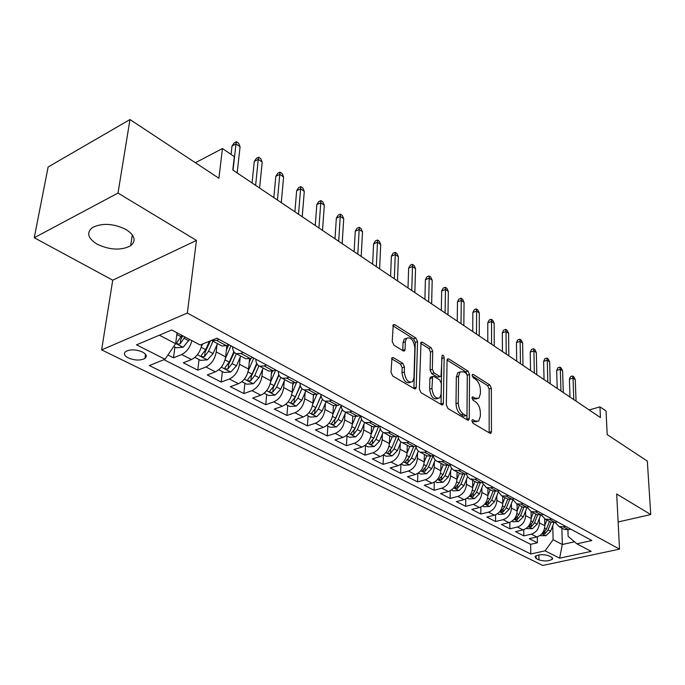<?xml version="1.0" encoding="UTF-8"?>
<svg xmlns="http://www.w3.org/2000/svg" width="685" height="685" viewBox="0 0 685 685"><rect width="100%" height="100%" fill="white"/><g stroke="black" fill="none" stroke-linecap="round" stroke-linejoin="round"><path stroke-width="1.03" d="M471.879 420.847L473.001 423.261L489.895 433.203L490.914 433.211L491.453 431.67L491.351 388.267L489.818 384.936L473.249 374.43L472.453 374.43L472.128 375.406L473.232 377.786L475.407 379.156C478.464 381.545 480.134 385.158 480.416 389.996L480.416 393.61L478.841 398.233L475.33 398.242L472.35 396.898L472.008 397.916L473.112 400.314L475.313 401.65C478.395 404.004 480.082 407.635 480.373 412.558L480.365 416.232L478.678 421.069L475.227 421.087L473.018 419.777L472.248 419.785L471.879 420.847M97.107 244.177C109.96 250.153 121.142 250.676 130.655 245.735C136.418 240.777 134.894 235.383 126.083 229.535C113.436 223.43 102.202 222.762 92.389 227.548C86.25 232.746 87.826 238.294 97.107 244.177M128.283 357.947C134.774 360.541 140.322 360.712 144.929 358.443C147.335 356.423 146.53 354.282 142.514 352.022C136.067 349.393 130.51 349.196 125.835 351.439C123.351 353.511 124.165 355.686 128.283 357.947M391.572 358.734L400.442 364.077L402.172 367.742L402.001 372.828L404.304 372.041L404.475 366.946L402.746 363.281L393.481 357.681L391.991 357.784L391.015 372.315L392.779 376.039L414.374 388.746L415.735 388.678L416.24 387.222L417.533 341.635L415.846 338.039L394.74 324.656L393.233 324.75L392.214 341.507L393.961 345.206L403.174 350.874L404.612 350.788L405.066 349.453L405.323 341.806L406.47 338.296L404.201 339.118L403.037 342.62L405.323 341.806M404.304 372.041C405.486 379.875 408.26 383.078 412.644 381.639L413.963 377.82L414.845 347.757C413.603 339.914 410.812 336.763 406.47 338.296L404.201 339.118M618.127 521.961L650.75 514.555L647.334 461.099L607.201 434.607L606.062 411.026L599.957 406.847L600.445 417.559L232.806 169.991L234.321 156.651L222.454 148.525L195.422 162.747M118 193.067L34.25 237.746L112.725 280.182L196.458 240.418L118 193.067L129.979 119.55L218.909 178.254L222.454 148.525M196.458 240.418L187.339 313.045L619.523 549.122L542.828 565.45L101.628 349.881L187.339 313.045M650.75 514.555L616.697 494.005L619.523 549.122M446.346 405.015L447.999 408.543L467.598 420.085L468.711 420.068L469.242 418.552L469.542 374.489L467.958 371.073L448.761 358.906L447.51 358.931L447.065 360.293L446.346 405.015M441.619 404.792L421.061 392.693L419.357 389.063L421.027 342.243L422.397 342.192L431.096 347.706L432.749 351.242L432.346 369.352L434.016 372.905L439.736 376.416L440.994 376.373L442.125 355.284C443.178 354.967 443.854 355.78 444.154 357.716L443.375 403.259L442.853 404.749L441.619 404.792M34.25 237.746L48.13 166.986L129.979 119.55M167.936 354.984L173.51 357.81L174.889 347.098M191.886 340.633C190.105 347.355 186.697 351.987 181.662 354.522L191.475 359.556L183.323 362.802L197.785 370.157L199.035 359.574M217.051 344.598L216.229 351.953C214.902 359.145 211.459 364.155 205.928 366.98L215.39 371.844L207.264 374.969L221.229 382.067L222.36 371.621M240.221 357.185L239.502 364.266C238.252 371.356 234.861 376.27 229.347 379.019L238.491 383.711L230.374 386.717L243.869 393.575L244.887 383.257M262.595 369.326L261.97 376.151C260.797 383.146 257.457 387.975 251.969 390.638L260.805 395.176L252.714 398.071L265.754 404.707L266.662 394.509M284.232 381.048L283.684 387.633C282.58 394.543 279.3 399.286 273.829 401.864L282.366 406.256L274.308 409.048L286.921 415.461L287.726 405.392M305.15 392.368L304.688 398.738C303.643 405.563 300.407 410.229 294.97 412.73L303.224 416.968L295.192 419.665L307.402 425.873L308.113 415.923M325.401 403.319L324.998 409.484C324.022 416.223 320.828 420.804 315.417 423.236L323.414 427.337L315.408 429.94L327.233 435.951L327.858 426.121M345 413.911L344.658 419.888C343.75 426.541 340.599 431.045 335.213 433.399L342.954 437.381L334.982 439.89L346.439 445.712L346.978 435.994M363.992 424.169L363.701 429.957C362.853 436.525 359.745 440.96 354.385 443.255L361.885 447.108L353.957 449.531L365.054 455.174L365.516 445.575M382.393 434.093L382.153 439.719C381.357 446.209 378.291 450.567 372.965 452.802L380.235 456.535L372.34 458.881L383.103 464.353L383.489 454.857L386.134 456.227L392.24 455.867L397.411 450.61L400.973 441.894M400.228 443.717L400.049 449.18C399.295 455.594 396.272 459.883 390.981 462.05L398.028 465.672L390.167 467.941L400.614 473.249L400.913 464.267M417.542 453.042L417.396 458.359C416.694 464.687 413.714 468.917 408.448 471.023L415.29 474.542L407.472 476.734L417.602 481.889L417.833 473.386M434.341 462.084L434.23 467.264C433.579 473.523 430.634 477.676 425.402 479.74L432.047 483.148L424.263 485.271L434.102 490.272L434.264 482.197M450.644 470.86L450.576 475.912C449.968 482.094 447.057 486.187 441.859 488.191L448.307 491.505L440.566 493.56L450.131 498.423L450.233 490.734M466.485 479.389L466.451 484.304C465.877 490.417 463.009 494.45 457.845 496.402L464.113 499.622L456.415 501.617L465.706 506.335L465.757 499.005M481.88 487.66L481.872 492.464C481.341 498.5 478.507 502.473 473.378 504.383L479.466 507.508L471.811 509.443L480.844 514.033L480.853 507.028M496.839 495.709L496.865 500.392C496.368 506.361 493.577 510.282 488.474 512.14L494.39 515.18L486.778 517.055L495.572 521.516L495.546 514.803M511.395 503.526L511.438 508.099C510.984 514.007 508.219 517.869 503.15 519.675L508.912 522.638L501.343 524.453L509.897 528.803L509.837 522.355M525.549 511.13L525.618 515.599C525.198 521.439 522.467 525.241 517.432 527.013L523.04 529.89L515.514 531.654L523.837 535.884L531.329 534.154C536.329 532.425 539.026 528.674 539.42 522.903L539.326 518.528M523.742 529.693L523.837 535.884M191.475 359.556C197.023 356.671 200.491 351.61 201.869 344.358L201.878 344.298M215.39 371.844C220.921 369.052 224.337 364.077 225.639 356.928L226.872 345.471M238.491 383.711C243.997 381.006 247.362 376.125 248.578 369.069L249.597 358.7M260.805 395.176C266.285 392.548 269.599 387.753 270.746 380.791L271.585 371.279M282.366 406.256C287.828 403.705 291.091 398.995 292.17 392.12L292.872 383.257M303.224 416.968C308.661 414.502 311.88 409.87 312.891 403.08L313.473 394.706M323.414 427.337C328.817 424.94 331.994 420.384 332.936 413.689L333.432 405.64M342.954 437.381C348.331 435.043 351.465 430.574 352.347 423.955L352.775 416.069M361.885 447.108C367.237 444.839 370.32 440.438 371.159 433.905L371.51 426.113M380.235 456.535C385.552 454.326 388.6 449.994 389.38 443.537L389.671 435.84M398.028 465.672C403.311 463.522 406.316 459.267 407.053 452.888L407.284 445.276M415.29 474.542C420.539 472.453 423.51 468.257 424.195 461.955L424.375 454.429M432.047 483.148C437.261 481.11 440.19 476.983 440.823 470.749L440.96 463.308M448.307 491.505C453.496 489.518 456.39 485.451 456.981 479.294L457.066 471.939M464.113 499.622C469.268 497.687 472.119 493.679 472.667 487.6L472.71 480.322M479.466 507.508C484.586 505.624 487.403 501.677 487.917 495.657L487.917 488.465M494.39 515.18C499.485 513.339 502.268 509.443 502.739 503.501L502.696 496.385M508.912 522.638C513.964 520.84 516.713 517.004 517.158 511.13L517.072 504.083M523.04 529.89C528.058 528.144 530.772 524.359 531.183 518.545L531.063 511.592M551.528 557.179L548.625 555.732C543.085 554.088 538.556 554.362 535.028 556.545L536.064 558.463L538.984 559.902C544.532 561.512 549.045 561.238 552.53 559.054L551.528 557.179M159.331 335.196L175.651 343.673L165.034 359.231L149.398 365.567L530.789 553.994L545.08 550.843L553.103 539.712L552.744 525.729M165.034 359.231L136.52 344.846L171.687 329.973L200.157 345L216.897 338.21L591.891 540.516L576.881 543.83L591.181 551.374L559.602 558.164L545.08 550.843M163.895 359.693L530.627 544.318L537.408 542.785L529.308 538.667L536.783 536.954C541.775 535.242 544.455 531.517 544.84 525.763L544.678 518.922M549.438 521.422L550.783 522.141L555.03 522.39L558.969 526.525L563.207 526.791L565.467 526.26M563.01 528.692L564.354 529.411L568.584 529.676L570.836 529.163M219.089 339.4L216.597 340.411L211.434 340.428M220.613 345.274L221.923 345.976L226.375 345.668L228.867 344.675M243.269 352.441L240.786 353.417L236.325 353.691C233.85 352.707 232.609 350.369 232.6 346.687M244.434 358.032L245.752 358.743L250.213 358.486L252.696 357.527M266.585 365.019L264.11 365.953L259.641 366.184C257.158 365.182 255.89 362.862 255.83 359.223M267.415 370.345L268.743 371.056L273.204 370.85L275.687 369.934M289.087 377.161L286.621 378.06L282.151 378.24C279.66 377.229 278.367 374.926 278.264 371.321M289.609 382.23L290.937 382.949L295.406 382.787L297.872 381.896M310.819 388.883L308.353 389.748L303.892 389.885C301.391 388.866 300.073 386.58 299.936 383.018M311.041 393.712L312.386 394.432L316.838 394.312L319.296 393.464M331.814 400.211L329.357 401.042L324.904 401.136C322.387 400.108 321.051 397.839 320.88 394.312M331.763 404.818L333.107 405.537L337.559 405.451L340.008 404.63M352.107 411.163L349.667 411.959L345.214 412.019C342.697 410.983 341.335 408.722 341.139 405.246M351.807 415.555L353.152 416.274L357.604 416.232L360.036 415.435M371.741 421.746L369.309 422.525L364.865 422.551C362.348 421.506 360.969 419.263 360.738 415.821M371.201 425.942L372.554 426.669L376.99 426.652L379.413 425.89M390.741 432.004L388.318 432.749L383.891 432.74C381.365 431.687 379.978 429.461 379.721 426.053M389.979 436.002L391.332 436.73L395.759 436.747L398.165 436.011M409.133 441.928L406.736 442.647L402.318 442.613C399.809 441.56 398.405 439.368 398.105 436.028M408.166 445.747L409.527 446.474L413.937 446.526L416.334 445.807M426.96 451.543L424.572 452.237L420.17 452.177C417.739 451.167 416.334 449.077 415.949 445.926M425.796 455.191L427.157 455.919L431.55 455.996L433.939 455.302M444.24 460.868L441.868 461.536L437.475 461.442C435.121 460.466 433.716 458.488 433.254 455.499M442.895 464.344L444.248 465.072L448.632 465.175L451.004 464.516M460.996 469.901L458.633 470.561L453.804 470.244L451.201 467.889L450.054 464.781M459.481 473.232L460.834 473.96L465.201 474.088L467.555 473.446M477.257 478.678L474.902 479.303L470.107 478.969L467.547 476.726L466.365 473.772M475.578 481.855L476.931 482.582L481.281 482.737L483.627 482.112M493.037 487.189L490.7 487.797L486.359 487.634L482.206 482.488M491.205 490.229L492.558 490.948L496.89 491.128L499.219 490.52M508.356 495.452L506.035 496.051L501.72 495.863L497.601 490.94M506.386 498.363L507.739 499.082L512.055 499.279L514.366 498.697M523.246 503.484L520.942 504.057L516.644 503.852L512.56 499.151M521.139 506.266L522.492 506.986L526.782 507.2L529.085 506.635M537.716 511.293L535.422 511.849L531.14 511.618L527.116 507.123L523.306 516.901L518.536 521.49L512.988 521.756L511.969 521.234M535.482 513.947L536.835 514.666L541.107 514.906L543.393 514.349M551.785 518.879L549.507 519.418L545.251 519.179L541.27 514.863M549.507 519.418L555.03 522.39L557.299 521.859M517.432 527.013L509.897 528.803M503.15 519.675L495.572 521.516M488.474 512.14L480.844 514.033M473.378 504.383L465.706 506.335M457.845 496.402L450.131 498.423M441.859 488.191L434.102 490.272M425.402 479.74L417.602 481.889M408.448 471.023L400.614 473.249M390.981 462.05L383.103 464.353M372.965 452.802L365.054 455.174M354.385 443.255L346.439 445.712M335.213 433.399L327.233 435.951M315.417 423.236L307.402 425.873M294.97 412.73L286.921 415.461M273.829 401.864L265.754 404.707M251.969 390.638L243.869 393.575M229.347 379.019L221.229 382.067M205.928 366.98L197.785 370.157M181.662 354.522L173.51 357.81M175.651 343.673L177.047 332.799M553.103 539.712L562.334 544.498L574.51 541.801M561.846 528.067L562.334 544.498L559.602 558.164M567.908 529.805L568.113 536.329L576.881 543.83M112.725 280.182L101.628 349.881M599.957 406.847L589.168 409.964M537.288 536.826L537.408 542.785M530.627 544.318L530.789 553.994M471.888 421.129L472.967 421.772L476.803 421.635M476.948 398.833L473.087 398.944L472.025 398.293M489.176 432.783L489.141 388.969L487.609 385.638L472.171 375.877M466.947 419.7L467.316 375.217L465.731 371.809L447.074 360.019M465.834 415.53L466.622 415.512L466.99 414.459L467.281 375.731L466.168 373.334L463.839 371.861L460.055 371.904L458.565 376.365L458.265 402.994C458.539 408.037 460.269 411.745 463.454 414.117L465.834 415.53L463.565 416.223L466.177 415.649M459.986 371.964L457.82 372.649L456.321 377.101L458.565 376.365M463.565 416.223L461.185 414.819C457.991 412.447 456.261 408.739 455.996 403.705L456.321 377.101M420.607 343.288L428.844 348.494L431.096 347.706M440.275 376.613L437.467 377.17L431.738 373.667L430.077 370.123L430.497 352.03L428.844 348.494M441.046 404.45L441.791 357.587M431.927 388.429C433.04 395.896 435.651 399.047 439.761 397.865L441.131 393.935L441.32 383.446L439.667 379.91L433.939 376.416L432.646 376.467L431.927 388.429L429.641 389.183C430.745 396.641 433.357 399.775 437.475 398.601L437.818 398.49M431.122 376.973L430.368 377.221L429.88 378.642L432.158 377.88M429.641 389.183L429.88 378.642M402.001 372.828C403.174 380.654 405.948 383.848 410.341 382.41L410.401 382.393M402.746 350.617L403.037 342.62M413.886 388.464L415.264 342.44L413.586 338.852L392.839 325.743M539.806 535.61L545.928 535.73L550.612 531.269L553.96 522.569M544.832 525.404L546.887 520.052M549.43 521.413L546.476 529.094L542.7 533.461L544.926 533.769L548.077 529.942L551.04 522.235M573.782 399.603L573.011 378.077L569.398 379.19L570.605 376.579L572.609 375.954L573.011 378.077L575.263 379.644L576.051 401.127M569.398 379.19L570.014 397.069M572.609 375.954L573.859 376.827L575.263 379.644M526.08 528.52L532.416 528.709L537.143 524.179L540.696 514.992M531.183 518.228L533.29 512.774M535.901 514.17L532.896 521.944L529.085 526.363L531.354 526.697L534.54 522.809L537.597 514.914M517.158 510.856L519.324 505.29M522.013 506.729L518.947 514.598L515.103 519.067L517.415 519.435L520.634 515.488L523.811 507.345M497.473 513.741L498.654 514.358L504.271 514.084L509.092 509.417L512.817 499.896M502.739 503.287L504.973 497.601M507.731 499.082L504.605 507.054L500.744 511.575L503.081 511.969L506.343 507.97L509.657 499.511M482.565 506.044L483.927 506.746L489.612 506.463L494.476 501.72L498.132 492.421M487.917 495.503L490.212 489.698M493.08 491.128L489.861 499.288L485.973 503.877L488.354 504.297L491.659 500.23L495.144 491.385M560.972 390.981L560.304 369.249L556.674 370.397L557.915 367.759L559.928 367.126L560.304 369.249L562.616 370.859L563.301 392.548M556.674 370.397L557.205 388.438M559.928 367.126L561.212 368.016L562.616 370.859M547.829 382.127L547.272 360.19L543.616 361.372L544.892 358.709L546.921 358.058L547.272 360.19L549.644 361.843L550.218 383.737M543.616 361.372L544.053 379.584M546.921 358.058L548.231 358.974L549.644 361.843M534.334 373.042L533.889 350.9L530.216 352.107L531.517 349.427L533.564 348.751L533.889 350.9L536.329 352.587L536.792 374.695M530.216 352.107L530.55 370.499M533.564 348.751L534.917 349.692L536.329 352.587M520.472 363.701L520.146 341.344L516.447 342.594L517.792 339.888L519.846 339.195L520.146 341.344L522.655 343.082L522.989 365.405M516.447 342.594L516.687 361.158M519.846 339.195L521.234 340.162L522.655 343.082M467.238 498.123L468.788 498.92L474.534 498.629L479.449 493.808L483.053 484.706M472.676 487.497L475.03 481.564M478.036 482.891L474.705 491.308L470.775 495.949L473.207 496.402L476.546 492.275L480.245 482.942M506.224 354.111L506.035 331.54L502.31 332.824L503.689 330.093L505.753 329.374L506.035 331.54L508.604 333.321L508.818 355.858M502.31 332.824L502.439 351.568M505.753 329.374L507.183 330.367L508.604 333.321M451.458 489.972L453.205 490.871L459.019 490.563L463.985 485.665L467.547 476.717M450.576 475.912L456.981 479.294L459.404 473.189M462.589 474.354L459.104 483.096L455.148 487.797L457.623 488.277L460.996 484.089L464.961 474.148M435.215 481.581L437.167 482.591L443.058 482.266L448.076 477.282L451.603 468.463M440.823 470.8L443.323 464.576M446.723 465.475L443.041 474.637L439.059 479.397L441.577 479.92L444.993 475.664L449.274 464.995M418.484 472.941L420.658 474.063L426.618 473.729L431.687 468.66L435.215 459.918M424.186 462.075L426.764 455.705M430.428 456.236L426.507 465.928L422.499 470.758L425.06 471.314L428.519 466.99L433.143 455.534M401.247 464.028L403.653 465.278L409.681 464.927L414.802 459.772L418.338 451.072M407.044 453.102L409.716 446.543M413.689 446.594L409.467 456.963L405.434 461.844C405.4 462.795 406.274 462.991 408.037 462.444L411.539 458.051L416.086 446.877M389.363 443.854L392.188 436.97M389.654 436.388L389.842 435.925M396.495 436.516L391.906 447.716L387.838 452.665C387.796 453.65 388.678 453.864 390.501 453.307L394.046 448.838L398.447 438.083M491.582 344.247L491.522 321.453L487.78 322.781L489.193 320.023L491.273 319.287L491.522 321.453L494.168 323.294L494.245 346.045M487.78 322.781L487.797 341.704M491.273 319.287L492.738 320.306L494.168 323.294M476.52 334.109L476.606 311.093L472.847 312.454L474.294 309.671L476.383 308.918L476.606 311.093L479.32 312.976L479.26 335.958M472.847 312.454L472.736 331.566M476.383 308.918L477.89 309.962L479.32 312.976M461.022 323.671L461.262 300.432L457.477 301.837L458.976 299.028L461.073 298.249L461.262 300.432L464.062 302.376L463.848 325.572M457.477 301.837L457.246 321.128M461.073 298.249L462.623 299.328L464.062 302.376M445.079 312.934L445.481 289.464L441.671 290.911L443.212 288.077L445.327 287.272L445.481 289.464L448.35 291.459L447.981 314.894M441.671 290.911L441.311 310.399M445.327 287.272L446.92 288.385L448.35 291.459M428.656 301.88L429.23 278.17L425.402 279.668L426.986 276.808L429.11 275.978L429.23 278.17L432.192 280.225L431.644 303.892M425.402 279.668L424.897 299.345M429.11 275.978L430.754 277.125L432.192 280.225M365.148 445.387L368.068 446.894L374.25 446.517L379.473 441.174L383.095 432.372M371.124 434.324L374.156 427.012M371.484 426.764L371.707 426.216M378.796 426.087L373.804 438.186L369.703 443.195C369.643 444.222 370.542 444.454 372.417 443.88L376.005 439.342L380.295 428.947M411.745 290.491L412.498 266.542L408.654 268.083L410.281 265.206L412.413 264.35L412.498 266.542L415.547 268.666L414.827 292.563M408.654 268.083L407.995 287.965M412.413 264.35L414.108 265.523L415.547 268.666M346.233 435.617L349.436 437.27L355.686 436.876L360.969 431.43L364.685 422.482M352.313 424.503L355.592 416.617M352.732 416.84L352.998 416.189M360.404 415.641L355.121 428.348L350.994 433.417C350.917 434.504 351.833 434.744 353.76 434.162L357.39 429.546L361.586 419.443M354.993 428.639L354.359 429.855M394.312 278.752L395.262 254.572L391.392 256.156L393.07 253.253L395.219 252.363L395.262 254.572L398.396 256.747L397.488 280.893M391.392 256.156L390.578 276.235M395.219 252.363L396.957 253.578L398.396 256.747M326.711 425.531L330.204 427.329L336.541 426.926L341.883 421.378L345.685 412.276M332.876 414.374L336.506 405.734M333.372 406.599L333.741 405.725M341.156 405.511L335.838 418.192L331.686 423.33C331.583 424.46 332.525 424.726 334.503 424.126L338.184 419.434L342.312 409.57M341.164 405.7L334.742 420.29L334.503 424.126M376.339 266.653L377.495 242.225L373.608 243.869L375.337 240.932L377.495 240.015L377.495 242.225L380.732 244.476L379.618 268.854M373.608 243.869L372.623 264.145M377.495 240.015L379.293 241.266L380.732 244.476M306.546 415.11L310.348 417.079L316.77 416.651L322.164 411L326.06 401.761M312.805 403.927L316.881 394.303M313.387 396.033L313.927 394.748M321 395.69L315.922 407.712L311.743 412.918C311.624 414.1 312.583 414.382 314.62 413.774L318.345 408.988L322.429 399.304M321.059 396.024L314.894 409.878L314.62 413.774M357.81 254.169L359.171 229.492L355.267 231.188L357.048 228.225L359.214 227.283L359.171 229.492L362.511 231.813L361.183 256.447M355.267 231.188L354.102 251.678M359.214 227.283L361.072 228.576L362.511 231.813M285.705 404.347L289.841 406.479L296.34 406.034L301.794 400.271L305.775 390.895M292.05 393.147L296.665 382.333M292.718 385.124L293.531 383.223M300.227 385.398L295.346 396.88L291.142 402.146C290.997 403.388 291.973 403.688 294.079 403.063L297.847 398.199L301.922 388.618M300.355 385.843L294.387 399.132L294.079 403.063M338.673 241.283L340.265 216.357L336.352 218.113L338.193 215.124L340.359 214.148L340.265 216.357L343.716 218.755L342.166 243.637M336.352 218.113L334.991 238.808M340.359 214.148L342.277 215.475L343.716 218.755M264.162 393.216L268.64 395.528L275.233 395.065L280.747 389.191L284.823 379.67M270.584 382.024L275.764 369.977M271.354 373.856L272.561 371.065M278.804 374.652L274.068 385.681L269.847 391.015C269.676 392.317 270.669 392.642 272.844 392L276.663 387.042L280.764 377.478M279.009 375.166L273.187 388.018L272.844 392M318.927 227.985L320.76 202.803L316.821 204.618L318.722 201.604L320.905 200.594L320.76 202.803L324.313 205.277L322.524 230.408M316.821 204.618L315.263 225.519M320.905 200.594L322.875 201.964L324.313 205.277M241.865 381.699L246.72 384.208L253.399 383.72L258.973 377.726L263.143 368.059M248.364 370.542L253.758 358.101M249.246 362.211L251.001 358.178M256.687 363.427L252.071 374.096L247.816 379.499C247.619 380.86 248.638 381.211 250.873 380.552L254.751 375.5L258.921 365.858M256.995 363.992L251.267 376.519L250.873 380.552M218.789 369.772L224.038 372.486L230.811 371.981L236.436 365.867L240.718 356.046M225.348 358.683L230.982 345.814M226.367 350.172L228.747 344.726M233.833 351.713L229.295 362.1L225.014 367.58C224.791 369.001 225.836 369.378 228.148 368.71L232.069 363.564L236.368 353.708M234.27 352.287L228.576 364.625L228.148 368.71M194.882 357.424L200.551 360.361L207.418 359.83L213.103 353.58L217.487 343.605M201.493 346.456L202.563 344.024M209.422 341.241L205.706 349.684L201.407 355.232C201.15 356.722 202.221 357.125 204.601 356.448L208.582 351.2L212.984 341.19M210.449 340.83L205.08 352.313L204.601 356.448M173.725 346.499L176.225 347.792L183.178 347.235L189.574 339.409M181.91 335.367L176.944 342.44C176.653 343.998 177.749 344.435 180.215 343.733L184.881 336.934M182.715 335.796L180.746 339.546L180.215 343.733M298.514 214.242L300.612 188.803L296.656 190.687L298.617 187.639L300.809 186.594L300.612 188.803L304.286 191.355L302.239 216.751M296.656 190.687L294.892 211.802M300.809 186.594L302.847 188.015L304.286 191.355M277.425 200.037L279.797 174.341L275.832 176.285L277.853 173.211L280.054 172.132L279.797 174.341L283.59 176.978L281.278 202.632M275.832 176.285L273.829 197.614M280.054 172.132L282.16 173.596L283.59 176.978M255.616 185.352L258.271 159.382L254.298 161.403L256.387 158.303L258.596 157.173L258.271 159.382L262.201 162.114L259.598 188.032M254.298 161.403L252.054 182.955M258.596 157.173L260.771 158.697L262.201 162.114M233.046 170.154L236.008 143.918L232.018 146.008L234.184 142.874L236.402 141.718L236.008 143.918L240.075 146.736L237.164 172.928M232.018 146.008L231.059 154.416M236.402 141.718L238.654 143.285L240.075 146.736M216.229 351.953L225.639 356.928M239.502 364.266L248.578 369.069M261.97 376.151L270.746 380.791M283.684 387.633L292.17 392.12M304.688 398.738L312.891 403.08M324.998 409.484L332.936 413.689M344.658 419.888L352.347 423.955M363.701 429.957L371.159 433.905M382.153 439.719L389.38 443.537M400.049 449.18L407.053 452.888M417.396 458.359L424.195 461.955M434.23 467.264L440.823 470.749M466.451 484.304L472.667 487.6M481.872 492.464L487.917 495.657M496.865 500.392L502.739 503.501M511.438 508.099L517.158 511.13M525.618 515.599L531.183 518.545M539.42 522.903L544.84 525.763M563.207 526.791L568.584 529.676M216.597 340.411L226.375 345.668M240.786 353.417L250.213 358.486M264.11 365.953L273.204 370.85M286.621 378.06L295.406 382.787M308.353 389.748L316.838 394.312M329.357 401.042L337.559 405.451M349.667 411.959L357.604 416.232M369.309 422.525L376.99 426.652M388.318 432.749L395.759 436.747M406.736 442.647L413.937 446.526M424.572 452.237L431.55 455.996M441.868 461.536L448.632 465.175M458.633 470.561L465.201 474.088M474.902 479.303L481.281 482.737M490.7 487.797L496.89 491.128M506.035 496.051L512.055 499.279M520.942 504.057L526.782 507.2M535.422 511.849L541.107 514.906M531.329 534.154L536.783 536.954M538.881 554.918L538.984 559.902M536.012 555.783L536.064 558.463M472.967 421.772L475.227 421.087M472.136 397.214L473.129 396.898M473.087 398.944L475.33 398.242M472.239 374.763L473.249 374.43M487.609 385.638L489.818 384.936M489.141 388.969L491.351 388.267M489.201 432.329L491.453 431.67M472.025 420.076L473.018 419.777M447.202 359.437L448.761 358.906M465.731 371.809L467.958 371.073M467.316 375.217L469.542 374.489M466.982 419.237L469.242 418.552M455.996 403.705L458.265 402.994M461.185 414.819L463.454 414.117M420.718 342.783L422.397 342.192M430.497 352.03L432.749 351.242M430.077 370.123L432.346 369.352M431.738 373.667L434.016 372.905M437.467 377.17L439.736 376.416M441.911 358.478L444.154 357.716M441.089 403.979L443.375 403.259M391.683 358.315L393.481 357.681M400.442 364.077L402.746 363.281M402.172 367.742L404.475 366.946M402.78 350.258L405.066 349.453M392.933 325.332L394.74 324.656M413.586 338.852L415.846 338.039M415.264 342.44L417.533 341.635M413.928 387.984L416.24 387.222M541.912 533.718L545.799 535.73M548.077 529.942L550.612 531.269M544.635 528.126L546.476 529.094M544.875 531.663L544.926 533.769M528.203 526.594L532.279 528.709M534.54 522.809L537.143 524.179M530.969 520.934L532.896 521.944M531.32 524.504L531.354 526.697M514.118 519.281L518.399 521.499M520.634 515.488L523.306 516.901M516.927 513.536L518.947 514.598M517.389 517.149L517.415 519.435M499.648 511.755L504.134 514.084M506.343 507.97L509.092 509.417M502.499 505.941L504.605 507.054M503.073 509.589L503.081 511.969M484.757 504.023L489.467 506.472M491.659 500.23L494.476 501.72M487.66 498.123L489.861 499.288M488.354 501.805L488.354 504.297M469.448 496.068L474.388 498.637M476.546 492.275L479.449 493.808M472.393 490.092L474.705 491.308M473.224 493.799L473.207 496.402M453.693 487.883L458.873 490.571M460.996 484.089L463.985 485.665M456.69 481.82L459.104 483.096M457.649 485.562L457.623 488.277M437.467 479.457L442.904 482.283M444.993 475.664L448.076 477.282M440.515 473.309L443.041 474.637M441.628 477.068L441.577 479.92M420.761 470.775L426.464 473.737M428.519 466.99L431.687 468.66M423.861 464.541L426.507 465.928M425.128 468.326L425.06 471.314M403.542 461.827L409.536 464.944M411.539 458.051L414.802 459.772M406.702 455.499L409.467 456.963M408.14 459.301L408.037 462.444M385.801 452.605L392.085 455.876M394.046 448.838L397.411 450.61M389.003 446.192L391.906 447.716M390.63 449.994L390.501 453.307M367.494 443.101L374.096 446.526M376.005 439.342L379.473 441.174M370.765 436.585L373.804 438.186M372.571 440.395L372.417 443.88M348.605 433.288L355.532 436.884M357.39 429.546L360.969 431.43M351.936 426.669L355.121 428.348M353.957 430.471L353.76 434.162M329.108 423.159L336.386 426.935M338.184 419.434L341.883 421.378M332.499 416.437L335.838 418.192M308.969 412.687L316.607 416.66M318.345 408.988L322.164 411M312.42 405.871L315.922 407.712M288.154 401.872L296.177 406.051M297.847 398.199L301.794 400.271M291.673 394.945L295.346 396.88M266.628 390.698L275.07 395.082M276.663 387.042L280.747 389.191M270.224 383.651L274.068 385.681M244.357 379.122L253.236 383.737M254.751 375.5L258.973 377.726M248.03 371.964L252.071 374.096M221.306 367.151L230.639 371.998M232.069 363.564L236.436 365.867M225.048 359.873L229.295 362.1M197.426 354.744L207.247 359.839M208.582 351.2L213.103 353.58M201.253 347.338L205.706 349.684M175.677 343.442L183.006 347.252M184.239 338.381L188.932 340.856M176.833 334.485L181.26 336.815M132.333 234.852L130.655 245.735M145.52 354.248L144.929 358.443M558.969 526.525L564.354 529.411M545.251 519.179L550.783 522.141M531.14 511.618L536.835 514.666M516.644 503.852L522.492 506.986M501.72 495.863L507.739 499.082M486.359 487.634L492.558 490.948M470.552 479.166L476.931 482.582M454.258 470.441L460.834 473.96M437.475 461.442L444.248 465.072M420.17 452.177L427.157 455.919M402.318 442.613L409.527 446.474M383.891 432.74L391.332 436.73M364.865 422.551L372.554 426.669M345.214 412.019L353.152 416.274M324.904 401.136L333.107 405.537M303.892 389.885L312.386 394.432M282.151 378.24L290.937 382.949M259.641 366.184L268.743 371.056M236.325 353.691L245.752 358.743M212.144 340.736L221.923 345.976M552.504 557.907L552.53 559.054M490.366 433.365L490.914 433.211M468.095 420.256L468.711 420.068M457.82 372.649L460.055 371.904M430.368 377.221L432.646 376.467M442.142 404.981L442.853 404.749M403.748 351.097L404.612 350.788M414.904 388.943L415.735 388.678"/></g></svg>
